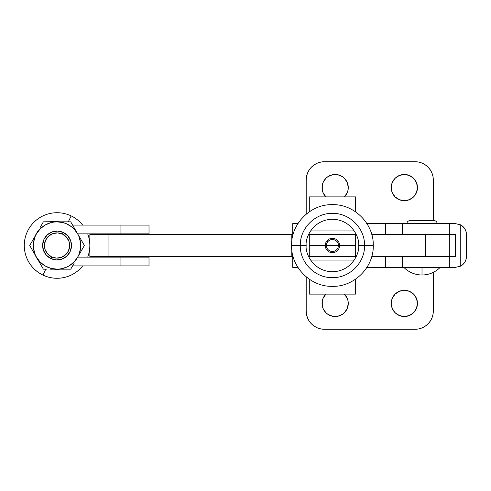 <?xml version="1.0" encoding="UTF-8"?>
<svg xmlns="http://www.w3.org/2000/svg" width="491" height="491" viewBox="0 0 491 491"><rect width="100%" height="100%" fill="white"/><g stroke="black" fill="none" stroke-linecap="round" stroke-linejoin="round"><path stroke-width="0.74" d="M292.384 256.425L293.047 256.425L292.384 256.425L291.807 255.4L292.648 254.872L291.807 255.4L292.384 256.425L89.853 256.425L108.063 256.425L108.063 234.575L89.853 234.575L89.853 256.425L89.853 234.575L293.047 234.575L292.384 234.575L291.807 235.6L292.384 234.575L108.063 234.575L108.063 256.425L292.384 256.425M292.219 235.993L291.807 235.6M297.896 267.356L292.716 267.356L292.716 256.425L292.716 267.356L297.896 267.356M292.716 223.644L292.716 234.575L292.716 223.644L297.896 223.644L292.716 223.644M291.807 255.4L292.219 255.007M404.351 316.523A13.11 13.11 0 0 1 391.241 303.407A13.11 13.11 0 0 1 404.351 290.298L399.336 291.298L395.077 294.14L392.235 298.393L391.241 303.407L392.235 308.428L395.077 312.681L399.336 315.523L404.351 316.523L409.371 315.523L413.625 312.681L416.466 308.428L417.46 303.407L416.466 298.393L413.625 294.14L409.371 291.298L404.351 290.298A13.11 13.11 0 0 1 417.46 303.407A13.11 13.11 0 0 1 404.351 316.523M335.15 316.523A13.11 13.11 0 0 1 325.895 294.121L323.035 298.393L322.292 300.854L322.041 303.407L323.035 308.428L325.877 312.681L327.865 314.314L332.591 316.272L335.15 316.523L337.71 316.272L342.436 314.314L344.424 312.681L347.266 308.428L348.26 303.407L348.009 300.854L347.266 298.393L344.406 294.121A13.11 13.11 0 0 1 335.15 316.523M325.895 196.879A13.11 13.11 0 0 1 335.15 174.477L332.591 174.728L327.865 176.686L325.877 178.319L323.035 182.572L322.041 187.593L322.292 190.146L323.035 192.607L325.895 196.879M404.351 200.702A13.11 13.11 0 0 1 391.241 187.593A13.11 13.11 0 0 1 404.351 174.477L399.336 175.477L395.077 178.319L392.235 182.572L391.241 187.593L392.235 192.607L395.077 196.86L399.336 199.702L404.351 200.702L409.371 199.702L413.625 196.86L416.466 192.607L417.46 187.593L416.466 182.572L413.625 178.319L409.371 175.477L404.351 174.477A13.11 13.11 0 0 1 417.46 187.593A13.11 13.11 0 0 1 404.351 200.702M440.224 267.356C435.179 272.345 429.109 274.892 422.014 275.003L422.014 267.356L422.014 275.003C414.92 274.892 408.85 272.345 403.805 267.356M409.905 220.643A3.007 3.007 0 0 0 406.898 223.644A3.007 3.007 0 0 1 409.905 220.643L434.124 220.643A3.007 3.007 0 0 1 437.131 223.644A3.007 3.007 0 0 0 434.124 220.643M460.325 224.761L457.993 223.933M424.316 234.575L449.333 234.575L449.333 223.644L455.525 223.644L460.257 224.725A10.925 10.925 0 0 1 466.45 234.575L466.45 256.425A10.925 10.925 0 0 1 460.257 266.275L455.525 267.356L460.325 266.239M452.978 234.575L455.525 234.575L455.525 256.425L452.978 256.425M457.894 223.908L460.257 224.725L460.257 266.275L455.525 267.356L449.333 267.356L449.333 256.425L424.316 256.425M433.308 179.939L433.308 220.643L433.308 179.939L432.958 176.386L433.308 179.939A18.21 18.21 0 0 0 415.098 161.729L418.651 162.079L422.064 163.116L425.212 164.798L427.974 167.063L430.239 169.825L431.92 172.973L432.958 176.386M306.194 214.168L306.194 179.939L306.544 176.386L307.581 172.973L309.262 169.825L311.527 167.063L314.289 164.798L317.438 163.116L320.85 162.079L324.404 161.729L415.098 161.729L324.404 161.729A18.21 18.21 0 0 0 306.194 179.939L306.194 214.168M344.406 196.879L347.266 192.607L348.009 190.146L348.26 187.593L347.266 182.572L344.424 178.319L342.436 176.686L337.71 174.728L335.15 174.477A13.11 13.11 0 0 1 344.406 196.879M306.194 311.061L306.194 276.832L306.194 311.061L306.544 314.614L306.194 311.061A18.21 18.21 0 0 0 324.404 329.271L320.85 328.921L317.438 327.884L314.289 326.202L311.527 323.937L309.262 321.175L307.581 318.027L306.544 314.614M433.308 272.364L433.308 311.061L432.958 314.614L431.92 318.027L430.239 321.175L427.974 323.937L425.212 326.202L422.064 327.884L418.651 328.921L415.098 329.271L324.404 329.271L415.098 329.271A18.21 18.21 0 0 0 433.308 311.061L433.308 272.364M455.525 234.575L449.333 234.575L449.333 223.644L402.276 223.644L402.276 234.575L449.333 234.575L371.791 234.575L425.347 234.575L425.347 256.425L371.791 256.425L455.525 256.425L455.525 234.575M466.45 256.425L466.02 259.451L464.774 262.243L462.798 264.575L460.257 266.275L460.257 224.725L462.798 226.425L464.774 228.757L466.02 231.549L466.45 234.575L466.45 256.425M460.601 224.896L455.525 223.644M463.467 227.069L462.608 226.259M464.903 228.972L464.713 228.659M464.713 262.335L464.903 262.028M462.614 264.741L462.988 264.404M455.525 267.356L460.607 266.097M432.958 314.614L433.308 311.061M397.066 314.314L395.077 312.681M391.493 305.967L391.493 300.854M393.451 296.128L395.077 294.14M417.209 300.854L417.209 305.967M327.865 314.314L325.877 312.681M322.292 305.967L322.292 300.854M324.25 296.128L325.877 294.14M348.009 300.854L348.009 305.967M449.333 267.356L402.276 267.356L449.333 267.356L449.333 256.425L402.276 256.425L402.276 267.356L385.478 267.356L385.478 256.425L385.478 267.356L366.943 267.356M402.276 256.425L402.276 267.356L366.507 267.356M306.544 176.386L306.194 179.939M322.292 190.146L322.292 185.033M342.436 176.686L344.424 178.319M348.009 185.033L348.009 190.146M346.051 194.872L344.424 196.86M391.493 190.146L391.493 185.033M411.636 176.686L413.625 178.319M417.209 185.033L417.209 190.146M415.251 194.872L413.625 196.86M366.943 223.644L385.478 223.644L385.478 234.575L385.478 223.644L402.276 223.644L402.276 234.575M449.333 223.644L366.507 223.644M71.152 215.905A32.78 32.78 0 0 1 82.709 225.105A32.78 32.78 0 0 0 71.152 215.905L68.329 221.828L71.152 215.905A32.78 32.78 0 0 0 27.459 231.402A32.78 32.78 0 0 0 82.709 265.895A32.78 32.78 0 0 1 42.95 275.095L45.773 269.172L42.95 275.095A32.78 32.78 0 0 1 27.459 231.402A32.78 32.78 0 0 1 71.152 215.905M87.686 233.845A32.78 32.78 0 0 1 87.686 257.155A32.78 32.78 0 0 0 87.686 233.845M72.613 225.105L149.012 225.105L120.062 225.105L120.062 233.845L77.658 233.845L149.012 233.845L149.012 225.105L149.012 233.845L120.062 233.845L120.062 225.105L72.613 225.105L70.716 221.828L74.098 227.683L70.716 221.828L54.108 221.828A23.856 23.856 0 0 1 59.994 221.828M149.012 257.155L149.012 265.895L149.012 257.155L120.062 257.155L149.012 257.155M59.994 269.172L70.716 269.172L59.994 269.172A23.856 23.856 0 0 1 54.108 269.172L60.289 269.136L57.048 269.356M38.022 259.886L43.38 269.172L38.022 259.886A23.856 23.856 0 0 1 35.076 254.786L34.812 254.326L35.076 254.786M35.076 236.214L31.399 242.585L35.076 236.214A23.856 23.856 0 0 1 38.022 231.114L37.218 232.249L38.022 231.114M63.265 232.464L62.48 234.109A12.619 12.619 0 0 1 68.445 250.926A12.619 12.619 0 0 1 51.623 256.891L50.837 258.536A14.442 14.442 0 0 0 70.09 251.711A14.442 14.442 0 0 0 63.265 232.464A14.442 14.442 0 0 1 70.09 251.711A14.442 14.442 0 0 1 50.837 258.536L56.299 259.923L61.878 259.113L66.721 256.228L70.09 251.711L71.471 246.249L70.661 240.676L67.776 235.833L63.265 232.464L57.803 231.077L52.224 231.887L47.382 234.772L44.012 239.289L42.631 244.751L43.441 250.324L46.326 255.167L50.837 258.536A14.442 14.442 0 0 1 44.012 239.289A14.442 14.442 0 0 1 63.265 232.464A14.442 14.442 0 0 0 44.012 239.289A14.442 14.442 0 0 0 50.837 258.536L51.623 256.891A12.619 12.619 0 0 1 45.657 240.074A12.619 12.619 0 0 1 62.48 234.109L63.265 232.464L60.602 231.5L63.265 232.464M50.113 269.172L57.048 269.172A23.672 23.672 0 0 1 36.549 233.661A23.672 23.672 0 0 1 77.553 233.661L79.29 236.674L77.553 233.661A23.672 23.672 0 0 1 77.553 257.339L84.384 245.5L77.553 257.339L73.791 262.243L68.887 266.005L66.113 267.374L60.129 268.97M45.209 225.001L50.923 222.632L53.961 222.03L60.503 221.828L57.048 221.828L63.179 222.632L66.113 223.626L71.465 226.719L73.791 228.757L77.553 233.661L74.098 227.683L79.29 236.674L77.553 233.661L78.922 236.441L80.524 242.413L80.524 248.587L78.922 254.559L77.553 257.339L79.29 254.332L77.553 257.339A23.672 23.672 0 0 1 57.048 269.172L53.574 269.172L57.048 269.172L50.923 268.368L45.215 266.005L40.311 262.243L36.549 257.339L38.286 260.347L34.812 254.326L36.549 257.339L35.18 254.559L33.578 248.587L33.578 242.413L35.18 236.441L36.549 233.661L34.812 236.668L38.286 230.653L36.549 233.661L40.311 228.757L45.215 224.995M57.048 221.644L43.38 221.828L46.719 221.828L43.38 221.828L40.004 227.677M70.716 269.172L63.934 269.172L70.716 269.172L74.098 263.323L70.716 269.172L72.613 265.895L149.012 265.895L120.062 265.895L120.062 257.155L77.658 257.155L120.062 257.155L120.062 265.895L72.613 265.895M82.709 242.591L70.716 221.828L60.503 221.828L70.716 221.828M29.712 245.5L33.093 239.645L29.712 245.5L38.286 260.347M62.48 234.109L57.705 232.9L52.832 233.606L48.603 236.122L45.657 240.074L44.448 244.843L45.154 249.716L47.676 253.951L51.623 256.891L56.397 258.1L61.271 257.394L65.499 254.878L68.445 250.926L69.654 246.157L68.943 241.284L66.426 237.049L62.48 234.109M35.008 236.374L37.218 232.249L35.008 236.374M35.008 254.626L37.218 258.751M43.38 269.172L39.998 263.317L43.38 269.172L46.719 269.172M75.817 260.347L79.29 254.332M60.503 269.172L57.048 269.172L60.141 268.97M82.703 248.415L81.003 251.355L82.703 248.415M53.574 221.828L43.38 221.828M34.812 236.668L38.286 230.653M50.837 258.536L53.501 259.5L48.413 257.075M61.878 259.113L64.438 257.91M81.009 239.651L84.384 245.5M449.333 256.425L425.347 256.425L425.347 234.575L449.333 234.575L449.333 256.425M326.441 245.5L325.251 245.5A7.169 7.169 0 0 1 332.419 238.331A7.169 7.169 0 0 1 339.588 245.5L338.397 245.5A5.978 5.978 0 0 0 332.419 239.522A5.978 5.978 0 0 0 326.441 245.5A5.978 5.978 0 0 0 332.419 251.478A5.978 5.978 0 0 0 338.397 245.5L326.441 245.5L338.397 245.5C338.765 237.791 326.073 237.791 326.441 245.5A5.978 5.978 0 0 0 332.419 251.478A5.978 5.978 0 0 0 338.397 245.5L339.588 245.5A7.169 7.169 0 0 1 332.419 252.669A7.169 7.169 0 0 1 325.251 245.5L326.441 245.5M364.549 245.5L358.657 245.5C359.713 253.172 351.838 271.382 332.419 271.738C313 271.382 305.126 253.172 306.181 245.5L300.289 245.5C299.841 262.667 315.247 278.072 332.419 277.63C349.586 278.072 364.991 262.667 364.549 245.5L373.277 245.5C373.841 267.331 354.25 286.922 332.419 286.357C310.588 286.922 290.997 267.331 291.562 245.5L300.289 245.5L291.562 245.5C290.997 223.669 310.588 204.078 332.419 204.643C354.25 204.078 373.841 223.669 373.277 245.5L364.549 245.5C364.991 228.333 349.586 212.928 332.419 213.37C315.247 212.928 299.841 228.333 300.289 245.5L306.181 245.5C305.126 237.828 313 219.618 332.419 219.262C351.838 219.618 359.713 237.828 358.657 245.5L364.549 245.5M355.545 294.121L355.545 279.183L355.545 294.121L309.293 294.121L309.293 279.183L309.293 294.121L355.545 294.121M355.545 256.425L309.293 256.425L355.545 256.425L355.545 245.5L355.545 256.425L309.293 256.425L309.293 245.5L325.251 245.5L309.293 245.5L309.293 234.575L355.545 234.575L355.545 245.5L339.588 245.5L355.545 245.5L339.588 245.5L355.545 245.5L355.545 234.575L309.293 234.575L355.545 234.575M310.594 230.93L354.238 230.93L310.594 230.93M354.238 260.07L310.594 260.07L354.238 260.07M309.293 256.425L309.293 245.5L325.251 245.5L309.293 245.5L309.293 234.575M309.293 196.879L355.545 196.879L355.545 211.817L355.545 196.879L309.293 196.879L309.293 211.817L309.293 196.879M291.789 255.326L291.789 249.839M291.789 241.161L291.789 235.668"/></g></svg>
